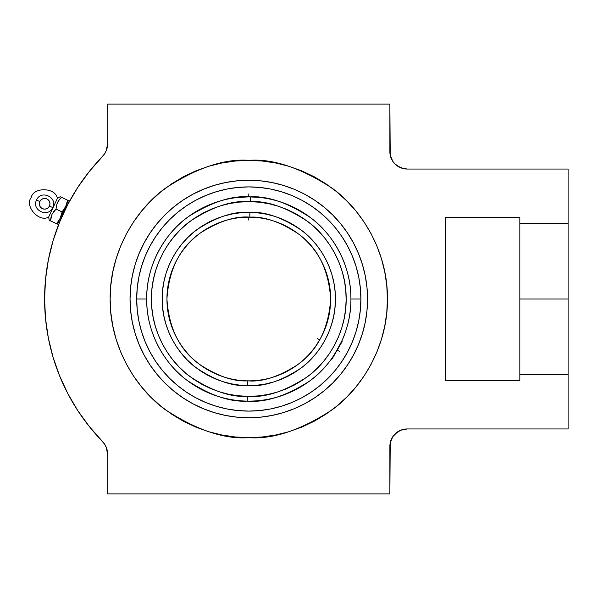 <?xml version="1.0" encoding="UTF-8"?>
<svg xmlns="http://www.w3.org/2000/svg" width="598" height="598" viewBox="0 0 598 598"><rect width="100%" height="100%" fill="white"/><g stroke="black" fill="none" stroke-linecap="round" stroke-linejoin="round"><path stroke-width="0.9" d="M248.79 437.646C272.89 439.493 300.622 430.254 331.98 409.914C361.753 388.64 387.982 346.063 387.437 299C387.982 251.937 361.753 209.36 331.98 188.086C300.622 167.746 272.89 158.507 248.79 160.354C224.699 158.507 196.966 167.746 165.609 188.086C135.836 209.36 109.598 251.937 110.152 299C109.598 346.063 135.836 388.64 165.609 409.914C196.966 430.254 224.699 439.493 248.79 437.646L235.201 436.974L221.746 434.978L208.545 431.674L195.74 427.092L183.437 421.269L171.768 414.279L160.84 406.169L150.756 397.035L141.621 386.951L133.518 376.022L126.522 364.354L120.706 352.058L116.124 339.245L112.813 326.045L110.817 312.59L110.152 299L110.817 285.41L112.813 271.955L116.124 258.755L120.706 245.942L126.522 233.646L133.518 221.978L141.621 211.049L150.756 200.965L160.84 191.831L171.768 183.721L183.437 176.731L195.74 170.908L208.545 166.326L221.746 163.022L235.201 161.026L248.79 160.354L262.38 161.026L275.842 163.022L289.036 166.326L301.848 170.908L314.152 176.731L325.82 183.721L336.749 191.831L346.833 200.965L355.967 211.049L364.07 221.978L371.066 233.646L376.882 245.942L381.464 258.755L384.776 271.955L386.771 285.41L387.437 299L386.771 312.59L384.776 326.045L381.464 339.245L376.882 352.058L371.066 364.354L364.07 376.022L355.967 386.951L346.833 397.035L336.749 406.169L325.82 414.279L314.152 421.269L301.848 427.092L289.036 431.674L275.842 434.978L262.38 436.974L248.79 437.646M248.79 201.631L250.241 201.646L250.315 196.892C267.926 195.823 288.087 202.812 310.796 217.859C332.339 233.571 351.295 264.608 350.914 299C351.34 333.931 331.651 365.617 309.33 381.24C285.837 396.145 265.153 402.768 247.273 401.109L247.348 396.354L248.79 396.369C265.863 397.655 285.41 391.107 307.439 376.725C328.347 361.685 346.548 331.8 346.16 299.007C346.526 266.215 328.459 236.621 307.91 221.634C286.263 207.289 267.037 200.622 250.241 201.646L259.734 202.251L269.122 203.776L278.309 206.213L287.219 209.539L295.763 213.71L303.859 218.704L311.431 224.459L318.405 230.925L324.714 238.041L330.298 245.741L335.104 253.941L339.088 262.574L342.213 271.559L344.448 280.806L345.764 290.224L346.16 299.725L345.622 309.218L344.164 318.614L341.794 327.824L338.543 336.764L334.424 345.338L329.498 353.47L323.802 361.08L317.389 368.106L310.317 374.468L302.663 380.111L294.493 384.977L285.889 389.021L276.926 392.213L267.702 394.516L258.291 395.898L248.79 396.369L237.855 395.749L228.466 394.224L219.279 391.787L210.369 388.461L201.825 384.29L193.722 379.296L186.157 373.541L179.183 367.075L172.874 359.959L167.291 352.259L162.484 344.059L158.5 335.426L155.375 326.441L153.14 317.194L151.825 307.776L151.429 298.275L151.967 288.782L153.424 279.386L155.794 270.176L159.046 261.236L163.157 252.662L168.09 244.53L173.786 236.92L180.2 229.894L187.271 223.532L194.926 217.889L203.096 213.023L211.699 208.979L220.662 205.787L229.886 203.484L239.297 202.102L248.79 201.631C231.725 200.345 212.178 206.893 190.149 221.275C169.241 236.315 151.04 266.2 151.429 298.993C151.055 331.785 169.129 361.379 189.678 376.366C211.326 390.711 230.544 397.378 247.348 396.354L247.273 401.109C229.654 402.177 209.494 395.188 186.793 380.141C165.25 364.429 146.293 333.392 146.674 299A102.116 102.116 0 0 1 236.031 197.684L235.784 197.714A102.116 102.116 0 0 0 146.674 299A102.116 102.116 0 0 1 250.315 196.892A102.116 102.116 0 0 1 350.914 299L360.893 299A112.095 112.095 0 0 0 248.79 186.905A112.095 112.095 0 0 0 136.695 299L146.674 299C146.248 264.069 165.938 232.383 188.25 216.76C211.752 201.855 232.435 195.232 250.315 196.892L250.241 201.646L239.282 202.102M247.766 380.851A81.859 81.859 0 0 1 166.932 299C168.868 328.212 179.624 349.92 199.186 364.115C217.433 376.164 233.624 381.748 247.766 380.851L247.707 385.605C232.637 386.555 215.422 380.59 196.047 367.695C177.673 354.24 161.662 327.659 162.185 298.454C162.028 269.25 178.368 242.87 196.914 229.647C216.446 216.999 233.736 211.244 248.79 212.387L249.882 212.395L249.822 217.149A81.859 81.859 0 0 1 330.649 299A81.859 81.859 0 0 1 247.766 380.851C262.081 382.144 278.631 376.815 297.415 364.855C317.583 350.622 328.661 328.668 330.649 299C328.721 269.788 317.964 248.08 298.402 233.885C280.156 221.836 263.957 216.252 249.822 217.149L249.882 212.395C264.951 211.445 282.166 217.41 301.541 230.305C319.915 243.76 335.927 270.341 335.403 299.546C335.56 328.751 319.22 355.13 300.674 368.353C281.142 381.001 263.845 386.757 248.79 385.613L247.707 385.605L247.766 380.851L247.273 380.844M59.209 199.792L61.489 197.318L67.604 200.173L61.489 197.318L58.26 201.145L61.489 197.318L60.219 196.727L57.378 198.364C55.674 187.398 33.578 186.688 31.171 197.519C24.421 206.325 39.169 222.8 48.662 217.052L49.23 220.281L50.509 220.879L51.966 214.413L56.003 209.098L56.855 204.18L58.253 201.16L61.489 197.318L60.219 196.727L57.378 198.364L48.662 217.052C39.169 222.8 24.421 206.325 31.171 197.519C33.578 186.688 55.674 187.398 57.378 198.364L48.662 217.052L49.23 220.281L50.509 220.879L49.582 220.445M39.789 201.541L36.56 200.031L39.789 201.541L41.023 199.859L42.809 198.775L44.865 198.454L46.891 198.955L48.573 200.188L49.656 201.967L49.978 204.03L49.477 206.056A5.345 5.345 0 0 0 46.891 198.955A5.345 5.345 0 0 0 39.789 201.541A5.345 5.345 0 0 0 42.376 208.642A5.345 5.345 0 0 0 49.477 206.056L48.244 207.738L46.465 208.822L44.401 209.143L42.376 208.642L40.694 207.409L39.61 205.63L39.296 203.567L39.789 201.541M52.714 207.566L49.477 206.056L52.714 207.566C58.081 197.392 40.896 189.379 36.56 200.031C31.186 210.204 48.371 218.218 52.714 207.566M519.834 374.542L568.1 374.542L568.1 299L519.834 299L519.834 380.679L445.577 380.679L445.577 217.321L519.834 217.321L519.834 299L568.1 299L568.1 223.458L519.834 223.458L568.1 223.458L568.1 169.047L407.208 169.047L400.578 167.732L394.957 163.972L392.804 161.348L390.217 155.106L389.881 104.074L107.707 104.074L389.881 104.074L389.881 151.72A17.327 17.327 0 0 0 407.208 169.047L568.1 169.047L568.1 374.542L519.834 374.542L519.834 217.321L445.577 217.321L445.577 380.679L519.834 380.679L519.834 374.542M353.515 355.003A118.755 118.755 0 0 0 353.515 242.997L358.508 253.552L362.433 264.525L365.266 275.835L366.978 287.361L367.546 299L366.978 310.639L365.266 322.165L362.433 333.475L358.508 344.448L353.523 354.98L347.535 364.974L340.591 374.333L332.765 382.974L324.131 390.793L314.772 397.737L304.771 403.732L294.238 408.711L283.265 412.642L271.963 415.468L260.436 417.18L248.79 417.755L237.152 417.18L225.625 415.468L214.323 412.642L203.35 408.711L192.818 403.732L182.816 397.737L173.457 390.793L164.824 382.974L156.997 374.333L150.053 364.974L144.066 354.98L139.08 344.448L135.155 333.475L132.322 322.165L130.611 310.639L130.043 299A118.755 118.755 0 0 1 248.79 180.245A118.755 118.755 0 0 1 367.546 299A118.755 118.755 0 0 1 248.79 417.755A118.755 118.755 0 0 1 130.043 299L130.611 287.361L132.322 275.835L135.155 264.525L139.08 253.552L144.066 243.02A118.755 118.755 0 0 0 144.073 355.003M347.58 233.093A118.755 118.755 0 0 0 314.705 200.218M304.793 194.283A118.755 118.755 0 0 0 192.795 194.283M182.883 200.218A118.755 118.755 0 0 0 150.008 233.093M66.976 206.026L66.101 205.615L66.976 206.026L66.722 206.527L66.976 206.026M65.997 207.969L66.722 206.534L65.997 207.969M60.704 219.488L59.822 219.077L60.704 219.488L61.564 217.485M67.604 200.173L68.224 200.465L67.604 200.173L65.705 206.46L68.456 200.569L67.604 200.173L65.705 206.46L62.11 211.946L63.321 210.421L62.11 211.946L56.003 209.098L53.715 211.565L56.003 209.098L56.855 204.18L59.217 199.777M257.992 197.295L248.79 196.884L237.974 197.46L239.036 196.884L258.553 196.884L239.036 196.884M236.771 197.594L239.589 197.295M330.156 360.706L330.006 360.908A102.116 102.116 0 0 1 247.273 401.109A102.116 102.116 0 0 0 330.006 360.908M330.604 360.116L332.353 358.508L331.509 358.89M332.271 357.821L342.019 341.772L332.353 358.508L342.019 340.681M342.146 340.389L342.534 339.5M323.002 333.549L322.053 335.53M318.353 342.161L319.691 339.918M315.789 346.04L317.067 344.164M314.63 347.64L315.692 346.175M312.904 349.897L312.276 350.675M320.849 337.84L315.789 346.033M342.108 341.608L341.921 340.905L342.108 341.608L332.353 358.508M239.589 217.657L248.79 217.141L257.103 217.567M236.778 218.031L236.038 218.143M248.663 217.141L248.065 217.141M249.822 217.149C235.507 215.856 218.958 221.185 200.173 233.145C180.005 247.378 168.928 269.332 166.932 299A81.859 81.859 0 0 1 249.822 217.149M249.882 212.395L240.336 212.806L231.964 214.039L223.749 216.087L215.773 218.928L208.119 222.538L200.846 226.874L194.036 231.897L187.742 237.563L182.039 243.82L176.971 250.599L172.59 257.843L168.935 265.482L166.042 273.436L163.942 281.636L162.649 290L162.185 298.454L162.544 306.916L163.732 315.296L165.728 323.525L168.516 331.516L172.075 339.201L176.365 346.496L181.351 353.336L186.98 359.667L193.191 365.408L199.941 370.521L207.162 374.946L214.772 378.646L222.71 381.591L230.895 383.744L239.26 385.082L247.707 385.605L257.252 385.194L265.624 383.961L273.839 381.913L281.815 379.072L289.469 375.462L296.743 371.126L303.552 366.103L309.846 360.437L315.55 354.18L320.618 347.401L324.998 340.157L328.653 332.518L331.546 324.565L333.647 316.364L334.94 308L335.403 299.546L335.044 291.084L333.856 282.704L331.86 274.475L329.072 266.484L325.514 258.799L321.223 251.504L316.237 244.664L310.609 238.333L304.397 232.592L297.647 227.479L290.426 223.054L282.817 219.354L274.878 216.409L266.693 214.256L258.329 212.918L249.882 212.395M51.017 217.164L50.509 220.879L51.966 214.413L56.003 209.098L62.11 211.946L60.219 218.233L56.623 223.727L50.509 220.879L57.468 224.123L65.705 206.46L62.11 211.946L60.219 218.233L56.623 223.727L57.468 224.123L68.456 200.569M51.368 215.923L51.57 215.362L51.368 215.923M56.421 205.757L56.518 205.346L56.421 205.757M51.032 217.119L50.935 217.545M342.916 338.61L343.013 338.378A102.116 102.116 0 0 0 350.914 299A102.116 102.116 0 0 1 247.273 401.109A102.116 102.116 0 0 1 146.674 299L136.695 299A112.095 112.095 0 0 0 248.79 411.095A112.095 112.095 0 0 0 360.893 299L350.914 299M341.473 341.884L342.624 339.298M344.201 318.413L343.88 319.952M258.306 395.898L248.79 396.369M153.38 279.587L153.708 278.048M248.79 385.613L257.23 385.202M261.423 384.686L265.594 383.968M269.616 383.071L273.002 382.159M277.622 380.672L281.045 379.379M285.396 377.495L288.774 375.836M292.796 373.601L296.1 371.552M299.822 368.981L303.791 365.909M306.333 363.734L309.353 360.923M312.335 357.858L315.46 354.293M317.74 351.422L320.251 347.939M322.501 344.478L324.916 340.314M326.545 337.167L328.444 333.019M328.579 332.697L328.863 332.017M329.894 329.393L331.486 324.766M332.443 321.455L333.542 316.858M333.602 316.589L333.781 315.699M334.23 313.203L334.887 308.448M335.194 304.995L335.396 299.972M335.403 299.807L335.403 298.768M335.366 296.294L335.067 291.361M334.708 288.027L333.691 281.852M333.221 279.662L331.912 274.661M331.733 274.056L331.598 273.607M330.941 271.552L328.706 265.609M327.868 263.673L325.581 258.941M325.342 258.486L325.058 257.947M324.034 256.101L320.663 250.667M319.489 248.962L315.595 243.872M314.249 242.28L309.876 237.593M308.389 236.15L303.59 231.927M301.938 230.611L296.72 226.859M295.016 225.752L289.454 222.523M287.608 221.574L281.8 218.928M279.804 218.135L273.891 216.102M271.709 215.474L265.684 214.054M263.389 213.628L257.476 212.828M248.79 212.387L240.351 212.798M236.165 213.314L231.994 214.032M227.973 214.929L224.579 215.841M223.6 216.132L216.536 218.621M212.185 220.505L208.814 222.164M204.793 224.4L201.489 226.448M197.759 229.019L193.797 232.091M191.248 234.267L188.235 237.077M185.253 240.142L182.128 243.707M179.849 246.578L177.337 250.061M175.087 253.522L172.673 257.686M171.043 260.833L169.144 264.981M169.01 265.303L168.726 265.983M167.694 268.607L166.102 273.234M165.145 276.545L164.046 281.142M163.987 281.411L163.807 282.301M163.359 284.798L162.701 289.552M162.387 293.005L162.185 298.028M162.185 298.193L162.185 299.232M162.222 301.706L162.521 306.639M162.88 309.973L163.897 316.148M164.368 318.338L165.676 323.339M165.855 323.944L165.99 324.393M166.648 326.448L168.875 332.391M169.72 334.327L172.007 339.059M172.239 339.514L172.53 340.053M173.555 341.899L176.918 347.333M178.099 349.038L181.994 354.128M183.339 355.72L187.712 360.407M189.2 361.85L193.991 366.066M195.748 367.471L200.801 371.096M202.505 372.203L208.082 375.447M210.025 376.448L215.788 379.072M217.777 379.865L223.697 381.898M225.88 382.526L231.904 383.946M234.199 384.372L240.112 385.172M144.066 243.02L150.053 233.026L156.997 223.667L164.824 215.026L173.457 207.207L182.816 200.263L192.818 194.268L203.35 189.289L214.323 185.358L225.625 182.532L237.152 180.82L248.79 180.245L260.436 180.82L271.963 182.532L283.265 185.358L294.238 189.289L304.771 194.268L314.772 200.263L324.131 207.207L332.765 215.026L340.591 223.667L347.535 233.026L353.523 243.02M360.893 299L360.355 288.012L358.74 277.128L356.064 266.461L352.357 256.101L347.655 246.159L342.004 236.718L335.448 227.883L328.063 219.735L319.908 212.35L311.072 205.794L301.639 200.136L291.689 195.434L281.337 191.726L270.662 189.058L259.779 187.443L248.79 186.905L237.81 187.443L226.926 189.058L216.252 191.726L205.899 195.434L195.95 200.136L186.516 205.794L177.681 212.35L169.526 219.735L162.14 227.883L155.585 236.718L149.934 246.159L145.224 256.101L141.524 266.461L138.848 277.128L137.234 288.012L136.695 299L137.234 309.988L138.848 320.872L141.524 331.539L145.224 341.899L149.934 351.841L155.585 361.282L162.14 370.117L169.526 378.265L177.681 385.65L186.516 392.206L195.95 397.864L205.899 402.566L216.252 406.274L226.926 408.942L237.81 410.557L248.79 411.095L259.779 410.557L270.662 408.942L281.337 406.274L291.689 402.566L301.639 397.864L311.072 392.206L319.908 385.65L328.063 378.265L335.448 370.117L342.004 361.282L347.655 351.841L352.357 341.899L356.064 331.539L358.74 320.872L360.355 309.988L360.893 299M150.008 364.907A118.755 118.755 0 0 0 182.883 397.782M192.795 403.717A118.755 118.755 0 0 0 304.793 403.717M314.705 397.782A118.755 118.755 0 0 0 347.58 364.907M360.355 288.012L358.74 277.128L356.064 266.461M311.072 205.794L301.639 200.136L291.689 195.434L281.337 191.726M270.662 189.058L259.779 187.443M237.81 187.443L226.926 189.058L216.252 191.726M155.585 236.718L149.934 246.159L145.224 256.101L141.524 266.461M138.848 277.128L137.234 288.012M137.234 309.988L138.848 320.872L141.524 331.539M186.516 392.206L195.95 397.864L205.899 402.566L216.252 406.274M226.926 408.942L237.81 410.557M259.779 410.557L270.662 408.942L281.337 406.274M342.004 361.282L347.655 351.841L352.357 341.899L356.064 331.539M358.74 320.872L360.355 309.988M58.963 223.734L59.516 222.344M57.879 226.53L58.611 224.624L57.879 226.53A204.21 204.21 0 0 0 77.71 410.497L89.222 426.426L104.545 444.097L106.28 447.416L107.707 454.742L107.707 493.926L389.881 493.926L107.707 493.926L107.707 454.742A19.495 19.495 0 0 0 102.206 441.167A204.21 204.21 0 0 1 102.206 156.833L89.222 171.574L77.71 187.503L67.783 204.464L59.538 222.299L53.043 240.845L48.356 259.928L45.53 279.371L44.588 299L45.53 318.629L48.356 338.072L53.043 357.156L59.538 375.701L67.783 393.536L77.71 410.497M59.89 221.432L58.611 224.631M104.545 153.903L102.206 156.833A19.495 19.495 0 0 0 107.707 143.258L107.707 104.074L107.707 143.258L106.28 150.584L104.545 153.903L89.222 171.574L77.71 187.503A204.21 204.21 0 0 0 70.557 199.336L68.83 202.498M389.881 493.926L390.217 442.894L392.804 436.652L394.957 434.028L400.578 430.268L407.208 428.953L568.1 428.953L568.1 374.542L568.1 428.953L407.208 428.953A17.327 17.327 0 0 0 389.881 446.28L389.881 493.926M102.176 441.145A204.21 204.21 0 0 0 102.206 441.167L104.545 444.097M67.94 204.165L66.961 206.063L67.948 204.157M59.187 223.166L59.897 221.417M403.829 168.718L397.58 166.132M391.204 158.35L389.881 151.72M58.694 224.414L58.514 224.87M57.939 226.365L53.043 240.845L48.356 259.928M53.043 357.156L59.538 375.701M89.222 426.426L102.206 441.167M106.28 447.416L107.707 454.742M389.881 446.28L391.204 439.65M392.804 436.652L397.58 431.868M403.829 429.282L407.208 428.953M248.79 220.109L248.79 217.141M248.79 196.884L248.79 193.909M317.112 338.446L319.683 339.926M337.235 350.062L339.806 351.542M259.069 197.4L258.553 196.884"/></g></svg>
